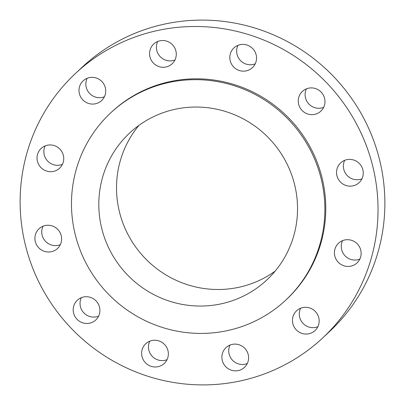 <?xml version="1.0" encoding="UTF-8"?>
<svg xmlns="http://www.w3.org/2000/svg" width="405" height="405" viewBox="0 0 405 405"><rect width="100%" height="100%" fill="white"/><g stroke="black" fill="none" stroke-linecap="round" stroke-linejoin="round"><path stroke-width="0.61" d="M226.279 347.363A13.517 13.223 -133.1 0 0 226.015 347.606A13.517 13.223 -133.1 0 0 225.458 366.378A13.517 13.223 -133.1 0 0 244.205 367.598A13.517 13.223 -133.1 0 0 244.473 367.355A13.517 13.223 -133.1 0 0 245.03 348.589A13.517 13.223 -133.1 0 0 226.279 347.363M230.03 345.05A13.517 13.223 -133.1 0 0 232.414 360.126A13.517 13.223 -133.1 0 0 247.293 363.523M331.796 88.381A181.02 177.127 -133.1 0 0 75.487 73.442A181.02 177.127 -133.1 0 0 66.369 323.008A181.02 177.127 -133.1 0 0 322.679 337.947A181.02 177.127 -133.1 0 0 331.796 88.381M285.677 300.181L286.588 299.33A128.162 125.408 -133.1 0 0 293.043 122.634A128.162 125.408 -133.1 0 0 111.578 112.058L110.666 112.909A128.162 125.408 -133.1 0 0 104.212 289.6A128.162 125.408 -133.1 0 0 285.677 300.181A128.162 125.408 -133.1 0 0 292.132 123.484A128.162 125.408 -133.1 0 0 110.666 112.909M293.088 316.3A13.517 13.223 -133.1 0 0 298.708 331.862A13.517 13.223 -133.1 0 0 315.034 330.556A13.517 13.223 -133.1 0 0 318.522 325.063A13.517 13.223 -133.1 0 0 312.908 309.501A13.517 13.223 -133.1 0 0 296.576 310.807A13.517 13.223 -133.1 0 0 293.088 316.3M334.712 255.595A13.517 13.223 -133.1 0 0 343.845 265.771A13.517 13.223 -133.1 0 0 357.002 262.941A13.517 13.223 -133.1 0 0 360.835 250.538A13.517 13.223 -133.1 0 0 351.702 240.368A13.517 13.223 -133.1 0 0 338.545 243.192A13.517 13.223 -133.1 0 0 334.712 255.595M339.987 181.521A13.517 13.223 -133.1 0 0 359.129 182.635A13.517 13.223 -133.1 0 0 359.807 164.005A13.517 13.223 -133.1 0 0 340.671 162.886A13.517 13.223 -133.1 0 0 339.987 181.521M307.511 113.926A13.517 13.223 -133.1 0 0 320.841 111.157A13.517 13.223 -133.1 0 0 315.713 88.634A13.517 13.223 -133.1 0 0 302.383 91.403A13.517 13.223 -133.1 0 0 307.511 113.926M245.982 70.916A13.517 13.223 -133.1 0 0 252.401 67.65A13.517 13.223 -133.1 0 0 254.983 51.769A13.517 13.223 -133.1 0 0 240.368 44.636A13.517 13.223 -133.1 0 0 233.943 47.901A13.517 13.223 -133.1 0 0 231.366 63.782A13.517 13.223 -133.1 0 0 245.982 70.916M171.882 64.02A13.517 13.223 -133.1 0 0 172.15 63.782A13.517 13.223 -133.1 0 0 172.707 45.011A13.517 13.223 -133.1 0 0 153.956 43.791A13.517 13.223 -133.1 0 0 153.692 44.034A13.517 13.223 -133.1 0 0 153.136 62.8A13.517 13.223 -133.1 0 0 171.882 64.02M105.072 95.089A13.517 13.223 -133.1 0 0 99.458 79.527A13.517 13.223 -133.1 0 0 83.131 80.833A13.517 13.223 -133.1 0 0 79.638 86.326A13.517 13.223 -133.1 0 0 85.258 101.888A13.517 13.223 -133.1 0 0 101.584 100.582A13.517 13.223 -133.1 0 0 105.072 95.089M63.453 155.793A13.517 13.223 -133.1 0 0 54.316 145.618A13.517 13.223 -133.1 0 0 41.163 148.448A13.517 13.223 -133.1 0 0 37.326 160.851A13.517 13.223 -133.1 0 0 46.464 171.021A13.517 13.223 -133.1 0 0 59.621 168.196A13.517 13.223 -133.1 0 0 63.453 155.793M58.173 229.868A13.517 13.223 -133.1 0 0 39.037 228.749A13.517 13.223 -133.1 0 0 38.359 247.384A13.517 13.223 -133.1 0 0 57.495 248.503A13.517 13.223 -133.1 0 0 58.173 229.868M90.649 297.462A13.517 13.223 -133.1 0 0 77.325 300.232A13.517 13.223 -133.1 0 0 82.453 322.75A13.517 13.223 -133.1 0 0 95.777 319.985A13.517 13.223 -133.1 0 0 90.649 297.462M152.184 340.473A13.517 13.223 -133.1 0 0 145.76 343.739A13.517 13.223 -133.1 0 0 143.183 359.62A13.517 13.223 -133.1 0 0 157.798 366.753A13.517 13.223 -133.1 0 0 164.217 363.488A13.517 13.223 -133.1 0 0 166.799 347.606A13.517 13.223 -133.1 0 0 152.184 340.473M322.679 337.947L329.513 331.558A181.02 177.127 -133.1 0 0 338.631 81.992A181.02 177.127 -133.1 0 0 82.321 67.053L75.487 73.442M124.482 271.684A100.511 98.354 -133.1 0 0 266.804 279.982A100.511 98.354 -133.1 0 0 271.861 141.406A100.511 98.354 -133.1 0 0 129.544 133.108A100.511 98.354 -133.1 0 0 124.482 271.684M138.92 125.393A100.511 98.354 -133.1 0 0 142.19 255.135A100.511 98.354 -133.1 0 0 275.132 271.147M87.146 78.276A13.517 13.223 -133.1 0 0 86.478 79.937A13.517 13.223 -133.1 0 0 90.173 93.995A13.517 13.223 -133.1 0 0 104.409 96.749M342.559 240.636A13.517 13.223 -133.1 0 0 341.547 249.207A13.517 13.223 -133.1 0 0 359.822 259.109M45.178 145.891A13.517 13.223 -133.1 0 0 44.165 154.462A13.517 13.223 -133.1 0 0 62.441 164.364M344.685 160.329A13.517 13.223 -133.1 0 0 346.827 175.132A13.517 13.223 -133.1 0 0 361.949 178.802M43.052 226.198A13.517 13.223 -133.1 0 0 45.193 240.995A13.517 13.223 -133.1 0 0 60.315 244.671M306.398 88.852A13.517 13.223 -133.1 0 0 314.351 107.538A13.517 13.223 -133.1 0 0 323.661 107.325M81.339 297.675A13.517 13.223 -133.1 0 0 89.287 316.366A13.517 13.223 -133.1 0 0 98.602 316.148M237.958 45.345A13.517 13.223 -133.1 0 0 239.517 59.444A13.517 13.223 -133.1 0 0 252.816 64.527A13.517 13.223 -133.1 0 0 255.226 63.818M149.774 341.182A13.517 13.223 -133.1 0 0 151.333 355.281A13.517 13.223 -133.1 0 0 164.632 360.364A13.517 13.223 -133.1 0 0 167.042 359.655M157.707 41.477A13.517 13.223 -133.1 0 0 160.096 56.548A13.517 13.223 -133.1 0 0 174.97 59.95M300.591 308.251A13.517 13.223 -133.1 0 0 299.928 309.911A13.517 13.223 -133.1 0 0 303.623 323.965A13.517 13.223 -133.1 0 0 317.854 326.724"/></g></svg>
